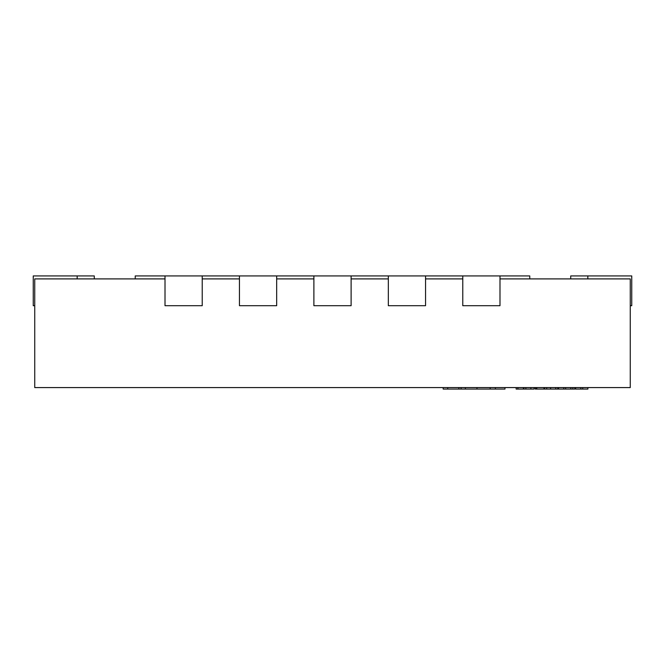 <?xml version="1.0" encoding="UTF-8"?>
<svg xmlns="http://www.w3.org/2000/svg" width="665" height="665" viewBox="0 0 665 665"><rect width="100%" height="100%" fill="white"/><g stroke="black" fill="none" stroke-linecap="round" stroke-linejoin="round"><path stroke-width="1" d="M499.989 278.901L630.262 278.901L630.262 387.587L34.738 387.587L34.738 278.901L165.011 278.901M462.774 278.901L425.55 278.901M388.327 278.901L351.112 278.901M313.888 278.901L276.673 278.901M239.45 278.901L202.227 278.901M202.227 275.925L165.011 275.925L165.011 305.701L202.227 305.701L202.227 275.925L239.45 275.925L239.45 305.701L276.673 305.701L276.673 275.925L313.888 275.925L313.888 305.701L351.112 305.701L351.112 275.925L529.764 275.925L529.764 278.901M313.888 275.925L351.112 275.925M462.774 275.925L462.774 305.701L499.989 305.701L499.989 275.925M239.45 275.925L276.673 275.925M388.327 275.925L388.327 305.701L425.55 305.701L425.55 275.925M630.262 305.701L631.75 305.701L631.75 275.925L570.711 275.925L570.711 278.901M77.173 278.901L77.173 275.925L33.25 275.925L33.25 305.701L34.738 305.701M94.289 278.901L94.289 275.925L77.173 275.925M165.011 275.925L135.236 275.925L135.236 278.901M523.471 387.587L523.471 389.075L523.33 387.587M523.33 389.075L517.902 389.075L517.902 387.587M517.902 389.075L516.148 389.075L516.148 387.587M523.887 387.587L523.887 389.075L534.086 389.075L534.086 387.587M574.876 387.587L574.876 389.075L544.145 389.075L544.145 387.587M544.145 389.075L543.837 387.587M543.837 389.075L536.821 389.075L536.821 387.587M557.81 389.075L557.81 387.587M546.721 389.075L546.721 387.587M565.641 389.075L565.641 387.587M570.828 389.075L570.828 387.587M563.762 389.075L563.762 387.587M558.567 389.075L558.567 387.587M535.25 389.075L535.242 387.587L535.25 389.075L536.347 389.075L536.347 387.587M536.821 389.075L536.347 389.075M544.61 389.075L544.61 387.587M587.893 387.587L587.893 389.075L582.706 389.075L582.706 387.587M582.706 389.075L575.632 389.075L575.632 387.587M580.819 389.075L580.819 387.587M495.4 387.587L495.4 389.075L504.984 389.075L504.984 387.587M495.4 389.075L443.181 389.075L443.181 387.587M490.163 389.075L490.163 387.587M461.103 389.075L461.103 387.587M587.827 278.901L587.827 275.925M530.861 389.075L530.861 387.587M525.857 389.075L525.857 387.587M555.757 389.075L555.757 387.587M550.603 389.075L550.603 387.587M572.823 389.075L572.823 387.587M476.988 389.075L476.988 387.587M465.367 389.075L465.367 387.587M458.875 389.075L458.875 387.587M447.736 389.075L447.736 387.587"/></g></svg>
